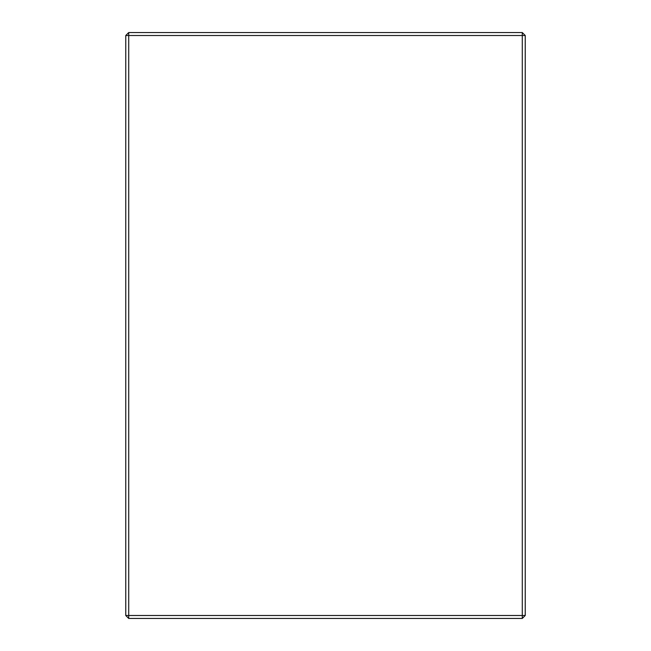 <?xml version="1.0" encoding="UTF-8"?>
<svg xmlns="http://www.w3.org/2000/svg" width="651" height="651" viewBox="0 0 651 651"><rect width="100%" height="100%" fill="white"/><g stroke="black" fill="none" stroke-linecap="round" stroke-linejoin="round"><path stroke-width="0.98" d="M125.765 615.488L125.765 35.512L128.719 35.512L128.719 615.488L522.281 615.488L522.281 35.512L128.719 35.512L128.719 32.55L522.281 32.55L525.235 35.512L525.235 615.488L522.281 615.488L522.281 618.45L128.719 618.45L128.719 615.488L125.765 615.488L128.719 618.45M522.281 32.55L522.281 35.512L525.235 35.512M525.235 615.488L522.281 618.45M125.765 35.512L128.719 32.55"/></g></svg>

